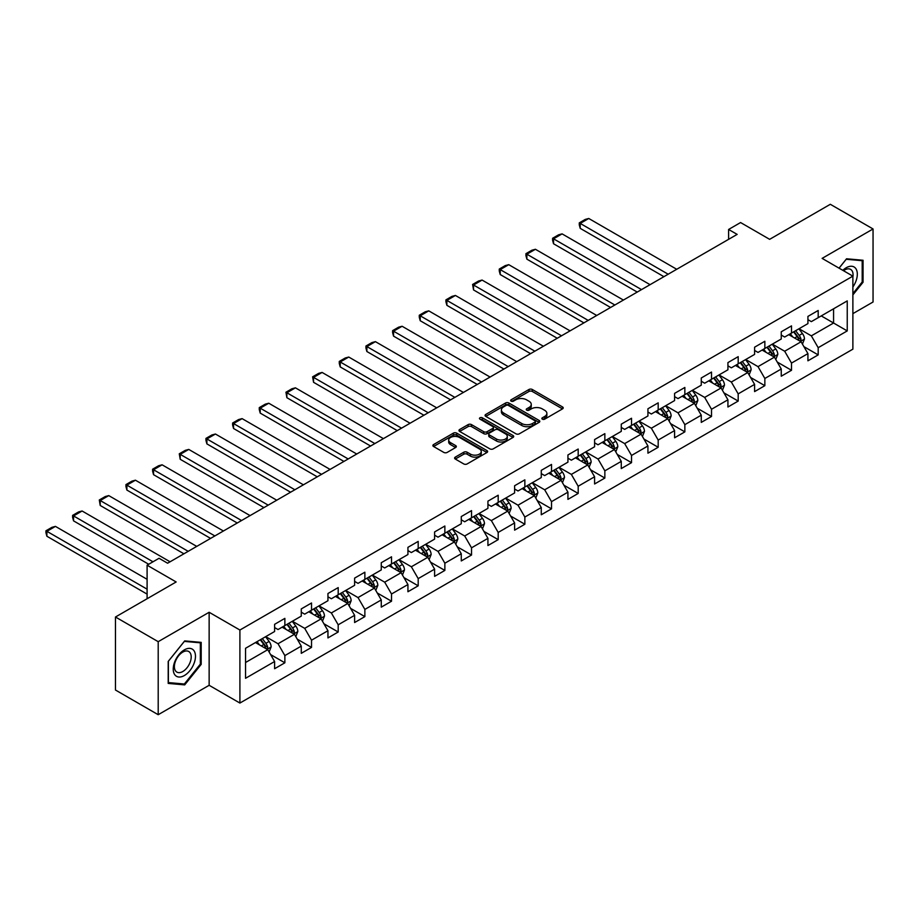 <?xml version="1.0" encoding="UTF-8"?>
<svg xmlns="http://www.w3.org/2000/svg" width="919" height="919" viewBox="0 0 919 919"><rect width="100%" height="100%" fill="white"/><g stroke="black" fill="none" stroke-linecap="round" stroke-linejoin="round"><path stroke-width="1.38" d="M542.336 419.167A1.666 0.953 0 0 0 544.691 419.167L562.52 408.875A2.378 1.367 0 0 0 563.209 407.898A2.378 1.367 0 0 0 562.52 406.933L532.319 389.495A2.378 1.367 0 0 0 528.965 389.495L511.136 399.788A1.666 0.953 0 0 0 510.642 400.466A1.666 0.953 0 0 0 511.136 401.143A1.666 0.953 0 0 0 513.48 401.143L515.789 399.811A7.593 4.388 0 0 1 526.53 399.811L529.045 401.27A7.593 4.388 0 0 1 531.262 404.371A7.593 4.388 0 0 1 529.045 407.473L526.736 408.794A1.666 0.953 0 0 0 526.254 409.483A1.666 0.953 0 0 0 526.736 410.161A1.666 0.953 0 0 0 529.08 410.161L531.389 408.829A7.593 4.388 0 0 1 542.13 408.829L544.645 410.276A7.593 4.388 0 0 1 546.874 413.378A7.593 4.388 0 0 1 544.645 416.479L542.336 417.812A1.666 0.953 0 0 0 541.854 418.49A1.666 0.953 0 0 0 542.336 419.167L542.336 417.812M455.307 457.111A2.378 1.367 0 0 0 454.606 458.087A2.378 1.367 0 0 0 455.307 459.052L463.773 463.946A2.378 1.367 0 0 0 467.128 463.946L486.932 452.516A2.378 1.367 0 0 0 487.621 451.539A2.378 1.367 0 0 0 486.932 450.574L456.732 433.136A2.378 1.367 0 0 0 453.377 433.136L433.573 444.566A2.378 1.367 0 0 0 432.883 445.543A2.378 1.367 0 0 0 433.573 446.508L443.808 452.412A2.378 1.367 0 0 0 447.162 452.412L455.64 447.519A2.378 1.367 0 0 0 456.329 446.554A2.378 1.367 0 0 0 455.64 445.589L450.563 442.659A6.353 3.665 0 0 1 448.702 440.063A6.353 3.665 0 0 1 452.619 436.674A6.353 3.665 0 0 1 459.534 437.478L479.419 448.954A6.353 3.665 0 0 1 481.28 451.539A6.353 3.665 0 0 1 477.363 454.928A6.353 3.665 0 0 1 470.448 454.135L467.128 452.217A2.378 1.367 0 0 0 463.773 452.217L455.307 457.111L455.307 459.052L463.773 454.193L463.773 452.217M852.878 313.643L873.05 301.995L873.05 228.969L830.316 204.294L769.64 239.331L740.576 222.547L728.606 229.463L737.153 234.391L167.603 563.221L159.056 558.281L147.097 565.196L147.097 598.751M158.206 641.68L158.206 714.706L209.141 685.298L209.141 612.272L158.206 641.68L115.472 617.005L176.149 581.968L147.097 565.196M209.141 612.272L239.905 630.032L852.878 276.137L852.878 349.163L239.905 703.058L239.905 630.032M873.05 228.969L822.114 258.377L852.878 276.137M515.961 433.814A2.378 1.367 0 0 0 519.315 433.814L539.108 422.384A2.378 1.367 0 0 0 539.809 421.419A2.378 1.367 0 0 0 539.108 420.442L508.908 403.016A2.378 1.367 0 0 0 505.553 403.016L485.76 414.446A2.378 1.367 0 0 0 485.06 415.411A2.378 1.367 0 0 0 485.76 416.376L515.961 433.814M480.626 419.523A1.666 0.953 0 0 1 482.314 419.753L482.314 417.789L513.02 435.514A2.378 1.367 0 0 1 513.71 436.479A2.378 1.367 0 0 1 513.02 437.444L493.216 448.874A2.378 1.367 0 0 1 489.861 448.874L459.661 431.448L468.139 426.588L468.139 424.612L459.661 429.506A2.378 1.367 0 0 0 458.972 430.471A2.378 1.367 0 0 0 459.661 431.448L459.661 429.506M468.139 426.588A2.378 1.367 0 0 1 471.493 426.588L471.493 424.612A2.378 1.367 0 0 0 468.139 424.612M471.493 424.612L483.739 431.689A2.378 1.367 0 0 0 487.093 431.689L492.722 428.438A2.378 1.367 0 0 0 493.411 427.473A2.378 1.367 0 0 0 492.722 426.508L479.971 419.144A1.666 0.953 0 0 1 479.477 418.467A1.666 0.953 0 0 1 480.511 417.582A1.666 0.953 0 0 1 482.314 417.789M158.206 714.706L115.472 690.031L115.472 617.005M270.588 654.558L284.867 662.794L284.867 655.592L301.271 646.114L301.271 653.329L311.53 647.401L311.53 640.198L327.945 630.721L327.945 637.924L338.192 632.008L338.192 624.805L354.608 615.328L354.608 622.531L364.866 616.615L364.866 609.412L381.27 599.935L381.27 607.137L391.528 601.221L391.528 594.007L407.933 584.541L407.933 591.744L418.191 585.817L418.191 578.614L434.607 569.148L434.607 576.351L444.865 570.423L444.865 563.221L461.269 553.743L461.269 560.946L471.527 555.03L471.527 547.827L487.932 538.35L487.932 545.553L498.19 539.637L498.19 532.434L514.606 522.957L514.606 530.16L524.852 524.244L524.852 517.041L541.268 507.564L541.268 514.766L551.526 508.839L551.526 501.636L567.931 492.17L567.931 499.373L578.189 493.446L578.189 486.243L594.593 476.766L594.593 483.98L604.851 478.052L604.851 470.85L621.267 461.372L621.267 468.575L631.525 462.659L631.525 455.456L647.929 445.979L647.929 453.182L658.188 447.266L658.188 440.063L674.592 430.586L674.592 437.789L684.85 431.873L684.85 424.658L701.266 415.193L701.266 422.395L711.513 416.468L711.513 409.265L727.928 399.799L727.928 407.002L738.187 401.075L738.187 393.872L754.591 384.395L754.591 391.597L764.849 385.681L764.849 378.479L781.253 369.001L781.253 376.204L791.512 370.288L791.512 363.085L807.927 353.608L807.927 360.811L818.186 354.895L818.186 347.692L847.238 330.909L847.238 300.904L833.567 308.807L833.567 323.017L847.238 330.909M284.867 662.794L274.609 668.722L274.609 661.519L245.545 678.291L245.545 648.286L274.609 631.514L274.609 624.311L284.867 618.384L284.867 625.586L301.271 616.121L301.271 608.918L311.53 602.99L311.53 610.193L327.945 600.727L327.945 593.513L338.192 587.597L338.192 594.8L354.608 585.323L354.608 578.12L364.866 572.204L364.866 579.407L381.27 569.929L381.27 562.727L391.528 556.811L391.528 564.013L407.933 554.536L407.933 547.333L418.191 541.406L418.191 548.62L434.607 539.143L434.607 531.94L444.865 526.013L444.865 533.215L461.269 523.75L461.269 516.547L471.527 510.619L471.527 517.822L487.932 508.345L487.932 501.142L498.19 495.226L498.19 502.429L514.606 492.952L514.606 485.749L524.852 479.833L524.852 487.036L541.268 477.558L541.268 470.356L551.526 464.44L551.526 471.642L567.931 462.165L567.931 454.962L578.189 449.035L578.189 456.238L594.593 446.772L594.593 439.569L604.851 433.642L604.851 440.844L621.267 431.379L621.267 424.164L631.525 418.248L631.525 425.451L647.929 415.974L647.929 408.771L658.188 402.855L658.188 410.058L674.592 400.581L674.592 393.378L684.85 387.462L684.85 394.665L701.266 385.187L701.266 377.985L711.513 372.057L711.513 379.271L727.928 369.794L727.928 362.591L738.187 356.664L738.187 363.867L754.591 354.401L754.591 347.198L764.849 341.271L764.849 348.473L781.253 338.996L781.253 331.793L791.512 325.877L791.512 333.08L807.927 323.603L807.927 316.4L818.186 310.484L818.186 317.687L847.238 300.904M282.133 627.172L294.436 634.282L278.032 643.748L265.717 636.649M274.609 627.562L278.032 629.538L284.867 625.586M278.032 643.748L284.867 655.592M294.436 634.282L301.271 646.114M308.795 611.778L321.099 618.878L304.694 628.355L292.391 621.244M301.271 612.169L304.694 614.145L311.53 610.193M304.694 628.355L311.53 640.198M321.099 618.878L327.945 630.721M335.458 596.385L347.773 603.484L331.357 612.962L319.054 605.851M327.945 596.776L331.357 598.751L338.192 594.8M331.357 612.962L338.192 624.805M347.773 603.484L354.608 615.328M362.132 580.98L374.435 588.091L358.019 597.568L345.716 590.457M354.608 581.382L358.019 583.358L364.866 579.407M358.019 597.568L364.866 609.412M374.435 588.091L381.27 599.935M388.794 565.587L401.098 572.698L384.693 582.175L372.379 575.064M381.27 565.989L384.693 567.953L391.528 564.013M384.693 582.175L391.528 594.007M401.098 572.698L407.933 584.541M415.457 550.194L427.772 557.305L411.356 566.77L399.053 559.671M407.933 550.584L411.356 552.56L418.191 548.62M411.356 566.77L418.191 578.614M427.772 557.305L434.607 569.148M442.119 534.801L454.434 541.9L438.018 551.377L425.715 544.278M434.607 535.191L438.018 537.167L444.865 533.215M438.018 551.377L444.865 563.221M454.434 541.9L461.269 553.743M468.793 519.407L481.096 526.507L464.692 535.984L452.378 528.873M461.269 519.798L464.692 521.774L471.527 517.822M464.692 535.984L471.527 547.827M481.096 526.507L487.932 538.35M495.456 504.003L507.759 511.113L491.355 520.591L479.052 513.48M487.932 504.405L491.355 506.38L498.19 502.429M491.355 520.591L498.19 532.434M507.759 511.113L514.606 522.957M522.118 488.609L534.433 495.72L518.017 505.197L505.714 498.087M514.606 489.011L518.017 490.976L524.852 487.036M518.017 505.197L524.852 517.041M534.433 495.72L541.268 507.564M548.792 473.216L561.095 480.327L544.68 489.793L532.377 482.693M541.268 473.607L544.68 475.582L551.526 471.642M544.68 489.793L551.526 501.636M561.095 480.327L567.931 492.17M575.455 457.823L587.758 464.934L571.354 474.399L559.039 467.3M567.931 458.213L571.354 460.189L578.189 456.238M571.354 474.399L578.189 486.243M587.758 464.934L594.593 476.766M602.117 442.43L614.432 449.529L598.016 459.006L585.713 451.895M594.593 442.82L598.016 444.796L604.851 440.844M598.016 459.006L604.851 470.85M614.432 449.529L621.267 461.372M628.78 427.036L641.094 434.136L624.679 443.613L612.376 436.502M621.267 427.427L624.679 429.403L631.525 425.451M624.679 443.613L631.525 455.456M641.094 434.136L647.929 445.979M655.454 411.632L667.757 418.742L651.353 428.22L639.038 421.109M647.929 412.034L651.353 414.009L658.188 410.058M651.353 428.22L658.188 440.063M667.757 418.742L674.592 430.586M682.116 396.238L694.419 403.349L678.015 412.826L665.701 405.716M674.592 396.64L678.015 398.605L684.85 394.665M678.015 412.826L684.85 424.658M694.419 403.349L701.266 415.193M708.779 380.845L721.093 387.956L704.678 397.422L692.375 390.322M701.266 381.236L704.678 383.212L711.513 379.271M704.678 397.422L711.513 409.265M721.093 387.956L727.928 399.799M735.453 365.452L747.756 372.551L731.34 382.028L719.037 374.929M727.928 365.842L731.34 367.818L738.187 363.867M731.34 382.028L738.187 393.872M747.756 372.551L754.591 384.395M762.115 350.059L774.418 357.158L758.014 366.635L745.7 359.524M754.591 350.449L758.014 352.425L764.849 348.473M758.014 366.635L764.849 378.479M774.418 357.158L781.253 369.001M788.778 334.665L801.092 341.765L784.677 351.242L772.374 344.131M781.253 335.056L784.677 337.032L791.512 333.08M784.677 351.242L791.512 363.085M801.092 341.765L807.927 353.608M821.253 315.906L833.567 323.017L811.339 335.849L799.036 328.738M807.927 319.663L811.339 321.627L818.186 317.687M811.339 335.849L818.186 347.692M209.141 685.298L239.905 703.058M728.606 229.463L728.606 239.331M245.545 662.507L267.774 649.676L255.459 642.565M267.774 649.676L274.609 661.519M803.907 346.647L818.186 354.895M777.244 362.052L791.512 370.288M750.57 377.445L764.849 385.681M723.908 392.838L738.187 401.075M697.245 408.231L711.513 416.468M670.583 423.625L684.85 431.873M643.909 439.018L658.188 447.266M617.246 454.423L631.525 462.659M590.584 469.816L604.851 478.052M563.91 485.209L578.189 493.446M537.247 500.602L551.526 508.839M510.585 515.996L524.852 524.244M483.922 531.4L498.19 539.637M457.248 546.794L471.527 555.03M430.586 562.187L444.865 570.423M403.923 577.58L418.191 585.817M377.249 592.973L391.528 601.221M350.587 608.367L364.866 616.615M323.925 623.771L338.192 632.008M297.262 639.164L311.53 647.401M852.878 294.907L863.056 282.248L863.056 260.261L846.56 258.779L839.036 268.141M168.2 683.414L184.696 684.885L201.192 664.368L201.192 642.381L184.696 640.899L168.2 661.427L168.2 683.414M862.194 281.754L863.056 282.248M200.342 663.874L201.192 664.368M182.95 683.885L184.696 684.885M543.003 419.397L544.645 418.455A7.593 4.388 0 0 0 546.874 415.354L546.874 413.378M531.262 404.371L531.262 406.347A7.593 4.388 0 0 1 529.045 409.437L527.403 410.391M562.485 408.886L532.319 391.471A2.378 1.367 0 0 0 528.965 391.471L511.791 401.385M539.074 422.407L508.908 404.98A2.378 1.367 0 0 0 505.553 404.98L485.783 416.399M534.915 422.097A1.666 0.953 0 0 0 535.398 421.419A1.666 0.953 0 0 0 534.915 420.741L508.402 405.428A1.666 0.953 0 0 0 506.059 405.428L503.623 406.841A7.593 4.388 0 0 0 501.395 409.943A7.593 4.388 0 0 0 503.623 413.033L521.739 423.498A7.593 4.388 0 0 0 532.48 423.498L534.915 422.097L534.915 424.073A1.666 0.953 0 0 0 535.398 423.395L535.398 421.419M501.395 409.943L501.395 411.907A7.593 4.388 0 0 0 503.623 415.009L503.623 413.033M534.915 424.073L532.48 425.474A7.593 4.388 0 0 1 521.739 425.474L503.623 415.009M471.493 426.588L483.739 433.653A2.378 1.367 0 0 0 487.093 433.653L492.722 430.414A2.378 1.367 0 0 0 493.411 429.449L493.411 427.473M482.314 419.753L512.986 437.467M496.455 439.018A6.353 3.665 0 0 0 503.371 439.822A6.353 3.665 0 0 0 507.288 436.433A6.353 3.665 0 0 0 505.427 433.837L498.42 429.793A2.378 1.367 0 0 0 495.065 429.793L489.448 433.044A2.378 1.367 0 0 0 488.747 434.009A2.378 1.367 0 0 0 489.448 434.974L496.455 439.018L496.455 440.994A6.353 3.665 0 0 0 503.371 441.786A6.353 3.665 0 0 0 507.288 438.409L507.288 436.433M488.747 434.009L488.747 435.985A2.378 1.367 0 0 0 489.448 436.95L489.448 434.974M496.455 440.994L489.448 436.95M481.28 451.539L481.28 453.515A6.353 3.665 0 0 1 477.363 456.904A6.353 3.665 0 0 1 470.448 456.111L467.128 454.193A2.378 1.367 0 0 0 463.773 454.193M448.702 440.063L448.702 442.039A6.353 3.665 0 0 0 450.563 444.624L450.563 442.659M455.606 447.542L450.563 444.624M486.898 452.527L456.732 435.112A2.378 1.367 0 0 0 453.377 435.112L433.607 446.519L433.573 444.566M802.436 344.108L804.47 338.985A6.41 3.699 -120 0 0 802.425 333.528L798.898 328.818M668.182 274.218L580.211 223.42L588.757 218.481L676.729 269.278M792.752 336.951L790.351 333.746M580.211 228.349L579.269 224.845L579.269 222.88L580.211 223.42L580.211 228.349L663.909 276.676M800.093 341.19L801.012 339.26A6.41 3.699 -120 0 0 799.174 335.401L795.647 330.691M794.05 331.621L797.956 336.848A3.262 1.884 60 0 1 798.554 337.836L801.012 339.26M793.602 331.874L797.129 336.584A6.41 3.699 60 0 1 798.956 340.444M579.269 222.88L585.242 219.423L588.757 218.481M852.878 286.992A15.715 9.075 120 0 0 855.83 281.444A15.715 9.075 120 0 0 854.854 267.532A15.715 9.075 120 0 0 842.815 270.324M861.137 260.088L862.194 260.697L862.194 282.007L852.878 293.598M839.07 268.164L846.215 259.273L862.194 260.697M852.878 276.975A11.901 6.87 120 0 0 850.603 269.382A11.901 6.87 120 0 0 843.504 270.726M184.351 675.534A15.715 9.075 120 0 0 195.471 656.281A15.715 9.075 120 0 0 184.351 649.871A15.715 9.075 120 0 0 173.243 669.112A15.715 9.075 120 0 0 184.351 675.534M182.801 671.513A11.901 6.87 120 0 0 190.566 661.025A11.901 6.87 120 0 0 188.751 651.502A11.901 6.87 120 0 0 182.801 652.088A11.901 6.87 120 0 0 175.024 662.565A11.901 6.87 120 0 0 176.85 672.099A11.901 6.87 120 0 0 182.801 671.513M168.372 661.266L184.351 641.393L200.342 642.818L200.342 664.127L184.351 684.012L168.372 682.576L168.372 661.266M199.274 642.209L200.342 642.818M775.774 359.501L777.807 354.378A6.41 3.699 -120 0 0 775.762 348.921L772.236 344.211M641.519 289.611L553.537 238.814L562.083 233.874L650.066 284.672M766.078 352.345L763.689 349.151M553.537 243.753L552.595 240.25L552.595 238.274L553.537 238.814L553.537 243.753L637.246 292.081M773.43 356.583L774.349 354.654A6.41 3.699 -120 0 0 772.511 350.794L768.985 346.084M767.376 347.014L771.294 352.241A3.262 1.884 60 0 1 771.891 353.229L774.349 354.654M766.928 347.267L770.467 351.977A6.41 3.699 60 0 1 772.293 355.837M552.595 238.274L558.58 234.816L562.083 233.874M749.1 374.895L751.133 369.771A6.41 3.699 -120 0 0 749.1 364.315L745.562 359.605M614.857 305.005L526.874 254.207L535.421 249.279L623.404 300.065M739.416 367.738L737.015 364.544M526.874 259.147L525.932 255.643L525.932 253.667L526.874 254.207L526.874 259.147L610.584 307.474M746.768 371.988L747.675 370.047A6.41 3.699 -120 0 0 745.849 366.187L742.322 361.489M740.714 362.408L744.631 367.634A3.262 1.884 60 0 1 745.217 368.622L747.675 370.047M740.266 362.672L743.793 367.382A6.41 3.699 60 0 1 745.631 371.23M525.932 253.667L531.917 250.209L535.421 249.279M722.437 390.288L724.471 385.164A6.41 3.699 -120 0 0 722.426 379.708L718.899 374.998M588.183 320.398L500.212 269.6L508.758 264.672L596.73 315.47M712.753 383.143L710.353 379.938M500.212 274.54L499.27 271.036L499.27 269.06L500.212 269.6L500.212 274.54L583.91 322.868M720.094 387.381L721.013 385.44A6.41 3.699 -120 0 0 719.186 381.592L715.648 376.882M714.052 377.801L717.957 383.028A3.262 1.884 60 0 1 718.555 384.016L721.013 385.44M713.604 378.065L717.13 382.775A6.41 3.699 60 0 1 718.968 386.623M499.27 269.06L505.255 265.602L508.758 264.672M695.775 405.681L697.808 400.558A6.41 3.699 -120 0 0 695.763 395.113L692.237 390.403M561.52 335.791L473.538 285.005L482.084 280.065L570.067 330.863M686.079 398.536L683.69 395.331M473.538 289.933L472.607 284.453L473.538 285.005L473.538 289.933L557.247 338.261M693.431 402.775L694.35 400.833A6.41 3.699 -120 0 0 692.512 396.985L688.986 392.275M687.378 393.206L691.295 398.421A3.262 1.884 60 0 1 691.892 399.42L694.35 400.833M686.941 393.458L690.468 398.168A6.41 3.699 60 0 1 692.294 402.017M472.607 284.453L478.581 281.007L482.084 280.065M669.112 421.086L671.146 415.962A6.41 3.699 -120 0 0 669.101 410.506L665.574 405.796M534.858 351.184L446.875 300.398L455.422 295.458L543.405 346.256M659.417 413.929L657.028 410.724M446.875 305.326L445.933 301.823L445.933 299.858L446.875 300.398L446.875 305.326L530.585 353.654M666.769 418.168L667.688 416.227A6.41 3.699 -120 0 0 665.85 412.378L662.323 407.668M660.715 408.599L664.632 413.826A3.262 1.884 60 0 1 665.218 414.814L667.688 416.227M660.267 408.852L663.794 413.561A6.41 3.699 60 0 1 665.632 417.421M445.933 299.858L451.918 296.4L455.422 295.458M642.438 436.479L644.472 431.356A6.41 3.699 -120 0 0 642.427 425.899L638.9 421.189M508.196 366.589L420.213 315.791L428.759 310.852L516.742 361.649M632.754 429.322L630.354 426.129M420.213 320.72L419.271 317.227L419.271 315.251L420.213 315.791L420.213 320.72L503.922 369.047M640.095 433.561L641.014 431.631A6.41 3.699 -120 0 0 639.187 427.772L635.661 423.062M634.053 423.992L637.97 429.219A3.262 1.884 60 0 1 638.556 430.207L641.014 431.631M633.605 424.245L637.131 428.955A6.41 3.699 60 0 1 638.969 432.815M419.271 315.251L425.256 311.794L428.759 310.852M615.776 451.872L617.809 446.749A6.41 3.699 -120 0 0 615.764 441.292L612.238 436.582M481.522 381.982L393.55 331.185L402.097 326.256L490.068 377.043M606.092 444.716L603.691 441.522M393.55 336.124L392.608 332.621L392.608 330.645L393.55 331.185L393.55 336.124L477.248 384.452M613.433 448.954L614.351 447.025A6.41 3.699 -120 0 0 612.514 443.165L608.987 438.455M607.39 439.385L611.296 444.612A3.262 1.884 60 0 1 611.893 445.6L614.351 447.025M606.942 439.65L610.469 444.348A6.41 3.699 60 0 1 612.295 448.208M392.608 330.645L398.593 327.187L402.097 326.256M589.113 467.266L591.147 462.142A6.41 3.699 -120 0 0 589.102 456.686L585.575 451.976M454.859 397.376L366.876 346.578L375.423 341.65L463.406 392.436M579.418 460.109L577.029 456.915M366.876 351.517L365.934 348.014L365.934 346.038L366.876 346.578L366.876 351.517L450.586 399.845M586.77 464.359L587.689 462.418A6.41 3.699 -120 0 0 585.851 458.57L582.324 453.86M580.716 454.779L584.633 460.005A3.262 1.884 60 0 1 585.231 460.993L587.689 462.418M580.268 455.043L583.806 459.753A6.41 3.699 60 0 1 585.633 463.601M365.934 346.038L371.919 342.58L375.423 341.65M562.451 482.659L564.484 477.535A6.41 3.699 -120 0 0 562.439 472.09L558.901 467.38M428.197 412.769L340.214 361.971L348.76 357.043L436.743 407.841M552.756 475.514L550.355 472.309M340.214 366.911L339.272 363.407L339.272 361.431L340.214 361.971L340.214 366.911L423.923 415.239M560.108 479.752L561.015 477.811A6.41 3.699 -120 0 0 559.189 473.963L555.662 469.253M554.054 470.172L557.971 475.399A3.262 1.884 60 0 1 558.557 476.398L561.015 477.811M553.606 470.436L557.132 475.146A6.41 3.699 60 0 1 558.97 478.994M339.272 361.431L345.257 357.985L348.76 357.043M535.777 498.052L537.81 492.94A6.41 3.699 -120 0 0 535.766 487.484L532.239 482.774M401.523 428.162L313.551 377.376L322.098 372.436L410.069 423.234M526.093 490.907L523.692 487.702M313.551 382.304L312.609 376.824L313.551 377.376L313.551 382.304L397.249 430.632M533.434 495.146L534.353 493.204A6.41 3.699 -120 0 0 532.526 489.356L528.988 484.646M527.391 485.577L531.297 490.792A3.262 1.884 60 0 1 531.894 491.791L534.353 493.204M526.943 485.829L530.47 490.539A6.41 3.699 60 0 1 532.308 494.388M312.609 376.824L318.594 373.378L322.098 372.436M509.115 513.457L511.148 508.333A6.41 3.699 -120 0 0 509.103 502.877L505.576 498.167M374.86 443.567L286.877 392.769L295.424 387.829L383.407 438.627M499.419 506.3L497.03 503.095M286.877 397.697L285.947 392.229L286.877 392.769L286.877 397.697L370.587 446.025M506.771 510.539L507.69 508.609A6.41 3.699 -120 0 0 505.852 504.749L502.325 500.039M500.717 500.97L504.634 506.197A3.262 1.884 60 0 1 505.232 507.185L507.69 508.609M500.281 501.223L503.807 505.932A6.41 3.699 60 0 1 505.634 509.792M285.947 392.229L291.92 388.771L295.424 387.829M482.452 528.85L484.485 523.727A6.41 3.699 -120 0 0 482.441 518.27L478.914 513.56M348.198 458.96L260.215 408.162L268.762 403.223L356.744 454.02M472.757 521.693L470.367 518.5M260.215 413.102L259.273 409.598L259.273 407.622L260.215 408.162L260.215 413.102L343.924 461.43M480.109 525.932L481.028 524.002A6.41 3.699 -120 0 0 479.19 520.143L475.663 515.433M474.055 516.363L477.972 521.59A3.262 1.884 60 0 1 478.558 522.578L481.028 524.002M473.607 516.616L477.133 521.326A6.41 3.699 60 0 1 478.971 525.186M259.273 407.622L265.258 404.165L268.762 403.223M455.778 544.243L457.811 539.12A6.41 3.699 -120 0 0 455.767 533.663L452.24 528.953M321.535 474.353L233.552 423.556L242.099 418.627L330.082 469.414M446.094 537.087L443.693 533.893M233.552 428.495L232.61 424.992L232.61 423.016L233.552 423.556L233.552 428.495L317.262 476.823M453.435 541.337L454.354 539.396A6.41 3.699 -120 0 0 452.527 535.536L449 530.837M447.392 531.756L451.309 536.983A3.262 1.884 60 0 1 451.895 537.971L454.354 539.396M446.944 532.021L450.471 536.73A6.41 3.699 60 0 1 452.309 540.579M232.61 423.016L238.595 419.558L242.099 418.627M429.116 559.637L431.149 554.513A6.41 3.699 -120 0 0 429.104 549.057L425.577 544.347M294.861 489.747L206.89 438.949L215.437 434.021L303.408 484.818M419.432 552.491L417.031 549.286M206.89 443.888L205.948 440.385L205.948 438.409L206.89 438.949L206.89 443.888L290.588 492.216M426.772 556.73L427.691 554.789A6.41 3.699 -120 0 0 425.853 550.941L422.326 546.231M420.73 547.15L424.635 552.376A3.262 1.884 60 0 1 425.233 553.364L427.691 554.789M420.282 547.414L423.808 552.124A6.41 3.699 60 0 1 425.635 555.972M205.948 438.409L211.933 434.951L215.437 434.021M402.453 575.03L404.486 569.906A6.41 3.699 -120 0 0 402.442 564.461L398.915 559.751M268.199 505.14L180.216 454.354L188.763 449.414L276.745 500.212M392.758 567.885L390.368 564.68M180.216 459.282L179.274 453.802L180.216 454.354L180.216 459.282L263.925 507.61M400.11 572.123L401.029 570.182A6.41 3.699 -120 0 0 399.191 566.334L395.664 561.624M394.056 562.554L397.973 567.77A3.262 1.884 60 0 1 398.57 568.769L401.029 570.182M393.608 562.807L397.146 567.517A6.41 3.699 60 0 1 398.972 571.365M179.274 453.802L185.259 450.356L188.763 449.414M375.791 590.435L377.824 585.311A6.41 3.699 -120 0 0 375.779 579.855L372.241 575.145M241.536 520.533L153.553 469.747L162.1 464.807L250.083 515.605M366.095 583.278L363.694 580.073M153.553 474.675L152.611 471.171L152.611 469.207L153.553 469.747L153.553 474.675L237.263 523.003M373.447 587.517L374.355 585.575A6.41 3.699 -120 0 0 372.528 581.727L369.001 577.017M367.393 577.948L371.31 583.174A3.262 1.884 60 0 1 371.896 584.162L374.355 585.575M366.945 578.2L370.472 582.91A6.41 3.699 60 0 1 372.31 586.77M152.611 469.207L158.596 465.749L162.1 464.807M349.117 605.828L351.15 600.704A6.41 3.699 -120 0 0 349.105 595.248L345.578 590.538M214.862 535.938L126.891 485.14L135.438 480.2L223.409 530.998M339.433 598.671L337.032 595.478M126.891 490.068L125.949 486.576L125.949 484.6L126.891 485.14L126.891 490.068L210.589 538.396M346.773 602.91L347.692 600.98A6.41 3.699 -120 0 0 345.866 597.12L342.327 592.41M340.731 593.341L344.636 598.568A3.262 1.884 60 0 1 345.234 599.556L347.692 600.98M340.283 593.594L343.809 598.303A6.41 3.699 60 0 1 345.647 602.163M125.949 484.6L131.934 481.142L135.438 480.2M322.454 621.221L324.487 616.098A6.41 3.699 -120 0 0 322.443 610.641L318.916 605.931M188.2 551.331L100.217 500.533L108.764 495.605L196.746 546.391M312.759 614.064L310.369 610.871M100.217 505.473L99.286 499.993L100.217 500.533L100.217 505.473L183.926 553.801M320.111 618.303L321.03 616.373A6.41 3.699 -120 0 0 319.192 612.514L315.665 607.804M314.057 608.734L317.974 613.961A3.262 1.884 60 0 1 318.571 614.949L321.03 616.373M313.62 608.998L317.147 613.697A6.41 3.699 60 0 1 318.973 617.557M99.286 499.993L105.26 496.536L108.764 495.605M295.792 636.614L297.825 631.491A6.41 3.699 -120 0 0 295.78 626.034L292.253 621.324M152.991 561.785L73.554 515.927L82.101 510.998L170.084 561.785M286.096 629.458L283.707 626.264M73.554 520.866L72.612 517.363L72.612 515.387L73.554 515.927L73.554 520.866L148.717 564.255M293.448 633.708L294.367 631.767A6.41 3.699 -120 0 0 292.529 627.918L289.003 623.208M287.394 624.127L291.312 629.354A3.262 1.884 60 0 1 291.897 630.342L294.367 631.767M286.946 624.392L290.473 629.101A6.41 3.699 60 0 1 292.311 632.95M72.612 515.387L78.597 511.929L82.101 510.998M269.118 652.008L271.151 646.884A6.41 3.699 -120 0 0 269.106 641.439L265.58 636.729M147.097 589.171L46.892 531.32L55.439 526.392L147.097 579.303M259.434 644.862L257.033 641.657M46.892 536.259L45.95 532.756L45.95 530.78L46.892 531.32L46.892 536.259L147.097 594.111M266.786 649.101L267.693 647.16A6.41 3.699 -120 0 0 265.867 643.311L262.34 638.602M260.732 639.521L264.649 644.747A3.262 1.884 60 0 1 265.235 645.747L267.693 647.16M260.284 639.785L263.81 644.495A6.41 3.699 60 0 1 265.648 648.343M45.95 530.78L51.935 527.334L55.439 526.392M544.645 418.455L544.645 416.479M526.736 410.161L526.736 408.794M529.045 409.437L529.045 407.473M511.136 401.143L511.136 399.788M528.965 391.471L528.965 389.495M532.319 391.471L532.319 389.495M562.52 408.875L562.52 406.933M485.76 416.376L485.76 414.446M505.553 404.98L505.553 403.016M508.908 404.98L508.908 403.016M539.108 422.384L539.108 420.442M521.739 425.474L521.739 423.498M532.48 425.474L532.48 423.498M483.739 433.653L483.739 431.689M487.093 433.653L487.093 431.689M492.722 430.414L492.722 428.438M513.02 437.444L513.02 435.514M467.128 454.193L467.128 452.217M470.448 456.111L470.448 454.135M455.64 447.519L455.64 445.589M453.377 435.112L453.377 433.136M456.732 435.112L456.732 433.136M486.932 452.516L486.932 450.574M800.449 341.397L804.424 339.111M799.174 335.401L802.425 333.528M794.625 338.031L797.129 336.584M773.787 356.79L777.761 354.504M772.511 350.794L775.762 348.921M767.951 353.424L770.467 351.977M747.124 372.195L751.099 369.897M745.849 366.187L749.1 364.315M741.288 368.829L743.793 367.382M720.462 387.588L724.436 385.291M719.186 381.592L722.426 379.708M714.626 384.222L717.13 382.775M693.788 402.981L697.762 400.684M692.512 396.985L695.763 395.113M687.963 399.616L690.468 398.168M667.125 418.375L671.1 416.077M665.85 412.378L669.101 410.506M661.289 415.009L663.794 413.561M640.463 433.768L644.437 431.482M639.187 427.772L642.427 425.899M634.627 430.402L637.131 428.955M613.789 449.173L617.763 446.875M612.514 443.165L615.764 441.292M607.964 445.795L610.469 444.348M587.126 464.566L591.101 462.268M585.851 458.57L589.102 456.686M581.29 461.2L583.806 459.753M560.464 479.959L564.438 477.662M559.189 473.963L562.439 472.09M554.628 476.593L557.132 475.146M533.801 495.352L537.776 493.055M532.526 489.356L535.766 487.484M527.966 491.987L530.47 490.539M507.127 510.746L511.102 508.46M505.852 504.749L509.103 502.877M501.303 507.38L503.807 505.932M480.465 526.139L484.439 523.853M479.19 520.143L482.441 518.27M474.629 522.773L477.133 521.326M453.802 541.544L457.777 539.246M452.527 535.536L455.767 533.663M447.967 538.178L450.471 536.73M427.128 556.937L431.103 554.639M425.853 550.941L429.104 549.057M421.304 553.571L423.808 552.124M400.466 572.33L404.44 570.033M399.191 566.334L402.442 564.461M394.63 568.964L397.146 567.517M373.803 587.723L377.778 585.426M372.528 581.727L375.779 579.855M367.968 584.358L370.472 582.91M347.141 603.117L351.115 600.831M345.866 597.12L349.105 595.248M341.305 599.751L343.809 598.303M320.467 618.521L324.441 616.224M319.192 612.514L322.443 610.641M314.643 615.144L317.147 613.697M293.804 633.915L297.779 631.617M292.529 627.918L295.78 626.034M287.969 630.549L290.473 629.101M267.142 649.308L271.116 647.01M265.867 643.311L269.106 641.439M261.306 645.942L263.81 644.495"/></g></svg>
